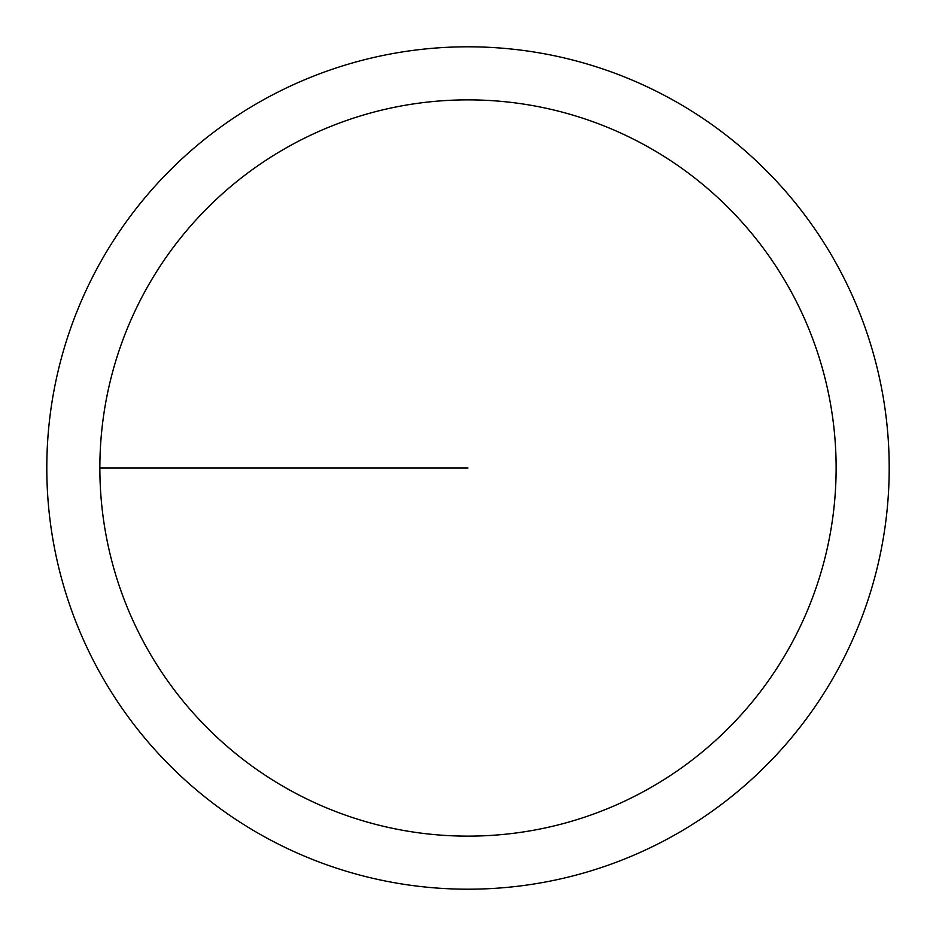 <?xml version="1.0" encoding="UTF-8"?>
<svg xmlns="http://www.w3.org/2000/svg" width="936" height="936" viewBox="0 0 936 936"><rect width="100%" height="100%" fill="white"/><g stroke="black" fill="none" stroke-linecap="round" stroke-linejoin="round"><path stroke-width="1.4" d="M99.859 468A368.14 368.14 0 0 0 652.064 786.813A368.14 368.14 0 0 0 652.064 149.187A368.14 368.14 0 0 0 99.859 468L468 468M46.8 468A421.2 421.2 0 0 1 468 46.8A421.2 421.2 0 0 1 889.2 468A421.2 421.2 0 0 1 468 889.2A421.2 421.2 0 0 1 46.8 468M468 889.2A421.2 421.2 0 0 0 832.771 257.4A421.2 421.2 0 0 0 103.229 257.4A421.2 421.2 0 0 0 468 889.2"/></g></svg>
